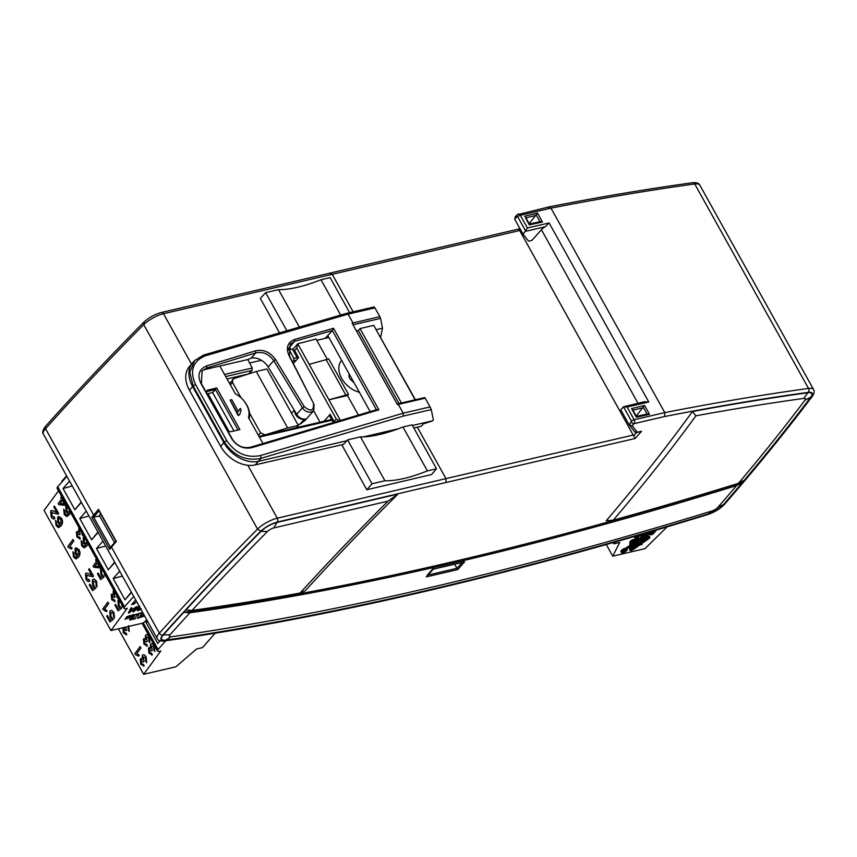 <?xml version="1.0" encoding="UTF-8"?>
<svg xmlns="http://www.w3.org/2000/svg" width="857" height="857" viewBox="0 0 857 857"><rect width="100%" height="100%" fill="white"/><g stroke="black" fill="none" stroke-linecap="round" stroke-linejoin="round"><path stroke-width="1.29" d="M641.293 537.007L640.468 537.95L633.409 539.589A2.539 0.814 150.9 0 0 630.302 541.388A2.539 0.814 150.9 0 0 629.97 542.01L629.67 545.705L626.992 547.302M627.431 548.084L630.216 546.68L630.506 542.984A2.539 0.814 -29.1 0 1 630.848 542.363A2.539 0.814 -29.1 0 1 633.955 540.574L641.004 538.924L643.093 537.157L641.764 538.753L648.813 537.114A2.539 0.814 -29.1 0 1 649.842 537.232A2.539 0.814 -29.1 0 1 648.685 538.753L640.929 544.195L642.097 544.527L640.147 544.741L633.687 549.273A2.871 0.911 -29.1 0 1 629.981 550.333A2.871 0.911 -29.1 0 1 629.938 550.14L630.184 547.055L627.431 548.084M627.281 549.326L626.735 548.351A3.342 1.071 150.9 0 0 624.378 548.523A3.342 1.071 150.9 0 0 621.293 550.558A3.342 1.071 150.9 0 0 620.897 551.597L621.432 552.572A3.342 1.071 -29.1 0 1 621.839 551.533A3.342 1.071 -29.1 0 1 624.924 549.498A3.342 1.071 -29.1 0 1 627.281 549.326A3.342 1.071 -29.1 0 1 626.885 550.365A3.342 1.071 -29.1 0 1 623.8 552.401A3.342 1.071 -29.1 0 1 621.432 552.572M129.246 616.226L127.232 616.783L128.861 617.211L126.74 618.84L124.833 619.118L127.65 617.929L126.215 617.554L126.665 616.836L130.339 615.455M126.204 617.522L127.693 617.672M129.921 619.236A1.982 0.632 -29.1 0 1 131.753 618.036A1.982 0.632 -29.1 0 1 133.146 617.929A1.982 0.632 -29.1 0 1 132.91 618.55A1.982 0.632 -29.1 0 1 131.089 619.75A1.982 0.632 -29.1 0 1 129.686 619.857A1.982 0.632 -29.1 0 1 129.921 619.236M129.675 619.825A1.982 0.632 150.9 0 0 131.1 619.675A1.982 0.632 150.9 0 0 132.878 618.486A1.982 0.632 150.9 0 0 133.124 617.908M132.942 619.29L135.149 618.84L132.91 619.365L134.892 614.715L141.619 612.691L140.794 614.694L142.99 613.055M631.395 542.567L633.484 541.099L640.543 539.46L636.987 543.488L631.106 546.263L631.395 542.567M626.692 550.408A3.096 0.986 150.9 0 0 627.067 549.444A3.096 0.986 150.9 0 0 624.882 549.605A3.096 0.986 150.9 0 0 622.021 551.49A3.096 0.986 150.9 0 0 621.657 552.454A3.096 0.986 150.9 0 0 623.842 552.294A3.096 0.986 150.9 0 0 626.692 550.408M625.664 549.905A3.096 0.986 150.9 0 0 626.146 549.433A3.096 0.986 150.9 0 0 626.317 549.219M132.899 618.036A1.714 0.546 150.9 0 0 132.889 618.004A1.714 0.546 150.9 0 0 131.667 618.09A1.714 0.546 150.9 0 0 130.093 619.14A1.714 0.546 150.9 0 0 129.889 619.665A1.714 0.546 150.9 0 0 129.9 619.697M132.706 618.593A1.714 0.546 -29.1 0 1 131.132 619.643A1.714 0.546 -29.1 0 1 129.921 619.729A1.714 0.546 -29.1 0 1 130.125 619.193A1.714 0.546 -29.1 0 1 131.71 618.154A1.714 0.546 -29.1 0 1 132.921 618.058A1.714 0.546 -29.1 0 1 132.706 618.593M165.712 640.115L171.004 636.826A2485.718 792.5 150.9 0 0 429.207 587.795A2485.718 792.5 150.9 0 0 711.846 511.018L708.311 513.889A2493.806 795.082 150.9 0 1 424.751 590.923A2493.806 795.082 150.9 0 1 165.712 640.115A13.562 4.328 -29.1 0 1 163.344 634.93A2137.047 681.336 150.9 0 1 183.784 612.327A2440.297 778.027 150.9 0 0 449.85 562.428A2440.297 778.027 150.9 0 0 742.516 482.352L736.527 485.598A2440.297 778.027 -29.1 0 1 450.514 563.617A2440.297 778.027 -29.1 0 1 189.943 612.755L183.784 612.327M633.784 542.717L634.33 543.692L634.169 542.342L632.273 542.92L633.141 543.959L632.595 542.984M634.459 541.967L633.912 541.003L634.169 542.342L636.687 541.453L634.63 541.945L634.534 543.659L632.809 543.895M130.521 619.515L131.699 618.893M130.735 619.354L132.514 618.176L131.4 619.44M359.362 392.26A21.693 15.287 -138.6 0 1 341.643 378.355A21.693 15.287 -138.6 0 1 341.6 360.347M296.726 414.306A7.135 5.024 41.4 0 0 305.381 418.966L304.31 419.212A7.135 5.024 -138.6 0 1 297.797 417.166A7.135 5.024 -138.6 0 1 294.722 411.006L296.726 414.306L302.446 407.803C304.824 411.285 307.845 412.678 311.52 412.003L313.748 410.621L314.016 404.375L288.938 355.494C285.756 347.642 287.663 342.286 294.647 339.447L294.754 341.268L288.113 348.799M297.979 425.233L305.103 420.433L313.748 410.621M241.021 410.632L239.553 414.895L238.471 415.142L230.083 400.08L231.754 399.683L238.289 411.424L240.41 408.425L241.181 410.439M239.564 409.282L240.41 408.425M227.105 378.923L248.434 373.963L252.087 370.395L252.215 367.996L247.78 359.554L205.541 369.378A14.269 10.059 41.4 0 0 201.759 371.392M247.78 359.554L251.133 358.162L255.772 352.902C262.949 351.391 268.948 353.962 273.747 360.615L268.155 366.957A14.269 10.059 41.4 0 0 251.133 358.162M325.146 338.354L332.334 330.545L333.512 328.274L378.912 409.828L252.087 447.622L250.876 447.118C243.313 448.789 237.143 446.143 232.343 439.18L201.406 383.647L202.123 370.952L206.783 367.964L255.772 352.902L255.622 350.802C263.538 349.206 270.169 352.098 275.493 359.469L304.256 406.668L302.446 407.803L273.747 360.615L275.493 359.469M237.957 411.81L240.067 408.81M238.471 415.142L239.553 414.895M238.128 415.527L230.083 400.08M224.523 374.434L235.386 393.792L219.831 366.057L224.523 374.434L252.215 367.996M398.334 404.429L425.211 398.173L430.075 406.925L403.208 413.181L398.334 404.429L397.423 404.59L352.109 323.196L379.822 316.629L380.594 318.386L353.438 324.707M397.423 404.59L352.109 323.196M398.634 428.704L363.357 436.909C372.956 436.524 384.707 433.781 398.634 428.704L402.961 427L427.386 470.889C410.149 477.756 395.988 481.045 384.911 480.766L360.486 436.877L347.588 439.877L346.849 440.744L258.514 461.291L261.01 458.334L260.753 455.463C246.891 458.399 235.568 453.449 226.762 440.616L195.514 384.482C189.515 370.738 192.771 361.193 205.284 355.816L203.548 355.077L194.646 360.551L192.932 362.393A28.538 20.107 -138.6 0 0 192.471 362.918A28.538 20.107 -138.6 0 0 192.611 386.518L223.859 442.662L220.678 446.358L189.429 390.214A28.42 20.022 -138.6 0 1 189.29 366.71L192.471 362.918M195.514 384.482L193.157 385.918L189.783 372.184L194.646 360.551M189.429 390.214L193.157 385.918L224.405 442.062L223.859 442.662A28.538 20.107 -138.6 0 0 258.514 461.291L255.182 464.912A28.42 20.022 -138.6 0 1 220.678 446.358M260.753 455.463L403.208 413.181L403.272 416.106L261.01 458.334C246.055 461.42 233.854 455.988 224.405 442.062L226.762 440.616M288.938 355.494L289.473 355.998L290.266 344.064L294.754 341.268L332.334 330.545L376.416 409.732L250.876 447.118M378.912 409.828L376.416 409.732M252.087 447.622C243.774 449.357 236.982 446.379 231.722 438.688L200.774 383.154C197.164 374.895 199.103 369.153 206.601 365.907L206.783 367.964L205.541 369.378M206.601 365.907L255.622 350.802M304.256 406.668C310.695 411.896 313.791 410.985 313.523 403.936M289.473 355.998L314.016 404.375M397.509 403.893L424.665 397.573L425.211 398.173M206.666 393.084A3.707 2.614 -138.6 0 1 206.891 390.749A3.707 2.614 -138.6 0 1 208.047 390.021L216.746 387.996L239.906 429.593L231.197 431.617A3.707 2.614 -138.6 0 1 227.18 429.903M248.476 417.52L262.863 443.38L248.476 417.52A19.979 14.076 -138.6 0 0 242.392 399.148L242.51 399.276A21.404 15.083 -138.6 0 1 249.151 418.516M235.257 393.77A19.979 14.076 -138.6 0 1 237.035 394.798A19.979 14.076 -138.6 0 1 238.857 396.041A19.979 14.076 -138.6 0 1 242.392 399.148M294.647 339.447L333.512 328.274M327.77 335.505L370.085 411.521M376.384 329.634L382.49 328.21L380.647 337.283M398.998 403.54L358.344 330.491L360.015 328.595L401.419 402.983M294.722 411.006L268.155 366.957M252.087 370.395L225.777 376.523M235.386 393.792A21.404 15.083 -138.6 0 1 236.778 394.606A21.404 15.083 -138.6 0 1 238.728 395.934L238.857 396.041M216.746 387.996L215.461 389.549L238 430.032M206.505 391.66A3.567 2.517 -138.6 0 1 206.869 391.553L215.461 389.549L212.622 392.56L207.094 393.845M352.945 322.875L348.071 314.133L374.948 307.877L379.822 316.629M205.284 355.816L348.071 314.133L346.132 313.448L203.548 355.077M403.272 416.106L431.253 409.592L433.363 419.887L432.496 420.905L423.412 423.883L421.205 426.293L413.835 428.007M348.488 394.37L347.481 395.516L328.938 399.823L348.488 394.37L328.756 358.912L309.206 364.364L297.743 343.786L316.04 339.018L327.299 359.254M345.8 395.002L326.067 359.544M358.258 414.884L347.481 395.516M430.075 406.925L431.253 409.592M259.403 437.102L332.034 420.209M338.847 420.487L336.276 419.019L296.801 348.113L297.808 343.711L292.708 349.538L297.743 358.59M288.038 349.581L293.094 349.013M289.334 349.881L293.78 358.333L293.747 360.711L292.516 362.008M297.154 357.54L293.78 358.333M380.594 318.386L382.49 328.21M293.308 363.572L298.579 357.658L294.626 350.556C292.687 349.752 292.269 349.345 293.351 349.335M316.779 340.347L328.874 337.476M356.855 330.845L358.344 330.491M360.015 328.595L373.695 325.349L415.131 399.791M346.849 440.744L343.475 444.376L255.182 464.912M288.016 350.288L288.852 349.388M331.638 419.48L259.082 436.363M233.993 430.964L212.622 392.56M374.948 307.877L374.113 306.945L346.132 313.448M529.155 223.656L537.51 213.104L542.46 221.995L529.315 224.909L525.566 217.946M632.627 410.289L631.566 408.618L644.571 405.447L636.215 415.999M340.218 420.091L309.206 364.364M360.486 436.877L363.357 436.909M427.386 470.889L436.524 468.758L412.088 424.868L402.961 427M412.431 425.49L432.592 420.798M336.276 419.019L334.091 421.462L330.138 414.36L329.666 415.945L333.127 422.158M293.747 360.711L296.415 360.09M373.695 325.349L415.399 399.726M261.385 360.272L249.591 363.014M515.775 216.617L514.725 219.242L523.113 234.304L528.415 240.967A2.143 0.686 -29.1 0 0 529.262 241.031L531.876 240.421L541.41 229.719L637.972 403.208M384.911 480.766L372.024 483.766L347.588 439.877M349.624 312.634L330.127 277.614L321 279.746L340.604 314.969M299.104 326.603L278.525 289.623C289.548 289.816 303.71 286.517 321 279.746M286.549 330.213L265.627 292.623L278.525 289.623M296.415 427.675L298.343 425.468L266.902 368.971L256.232 371.499L233.832 378.623L229.676 383.54M298.343 425.468L287.631 427.911L256.232 371.499M241.106 397.894L232.536 382.501L232.686 379.351M287.631 427.911L265.134 434.874L260.549 432.839L249.505 412.988M514.725 219.242L517.071 216.575L517.735 216.789A2.143 0.686 -29.1 0 1 520.349 215.278L527.43 227.983L523.113 234.304M527.43 227.983L549.112 222.938L545.256 226.741A7.135 2.271 150.9 0 0 541.41 229.719M520.188 229.055L519.374 229.976L635.112 438.495L445.94 482.502L445.961 478.613L277.282 518.185L247.834 465.287M549.112 222.938L648.77 401.987L644.239 401.74M648.77 401.987L627.088 407.032L623.478 406.775L620.8 409.817L629.188 424.879L631.534 421.248A2.143 0.686 -29.1 0 1 634.159 419.737A2.85 1.81 76.9 0 1 634.137 423.615A2.143 1.51 -138.6 0 1 631.534 422.222M644.239 401.751L623.478 406.775L631.534 421.248M542.46 221.995L540.488 221.577L529.369 224.052M644.571 405.447L649.52 414.338L647.121 414.156M649.52 414.338L636.376 417.263L631.566 408.618M623.864 551.169L624.71 550.965L623.864 551.169M643.543 539.599L644.668 539.332L642.675 541.592L641.272 541.828L643.543 539.599M642.172 540.681L642.675 541.592M313.662 410.728L320.036 422.18M330.138 414.36L323.989 421.269M341.772 444.772L366.807 489.743L431.585 474.542L436.524 468.758M372.024 483.766L366.807 489.743M265.627 292.623L260.335 298.44L279.2 332.345M517.703 214.432A2.85 1.81 76.9 0 1 518.367 214.014A2.85 1.81 76.9 0 1 520.349 215.278L550.987 208.144L664.796 412.613L634.159 419.737L627.088 407.032M811.365 396.952A2.85 2.196 -143 0 0 812.329 396.309C785.74 431.521 756.56 467.429 724.797 504.012A2.85 2.035 41 0 1 723.961 504.505C755.692 467.965 784.819 432.11 811.365 396.952C813.689 393.492 812.629 391.97 808.183 392.367C762.023 398.751 714.192 406.796 664.7 416.513L634.137 423.615L632.209 425.811L637.319 432.239L641.561 431.253L636.826 432.549L634.662 431.799A2.143 2.025 -38.5 0 0 637.319 432.239A2.143 1.36 76.9 0 1 636.826 432.549A2.143 1.36 76.9 0 1 636.355 432.539M300.1 593.033A2436.012 776.656 -29.1 0 1 192.064 610.43A2128.949 678.755 -29.1 0 1 267.438 531.501A5.463 1.746 -29.1 0 1 273.822 527.933L388.05 501.131L398.034 494.039A1965.594 626.681 150.9 0 0 305.21 590.794L300.1 593.033A1973.682 629.252 -29.1 0 1 388.05 501.131M692.424 411.531L695.938 415.806A1973.682 629.252 -29.1 0 1 613.269 520.178L606.21 520.777A1965.594 626.681 150.9 0 0 692.413 411.531A2315.432 738.209 -29.1 0 1 807.776 392.763A13.562 4.328 -29.1 0 1 810.797 397.112A2137.047 681.336 -29.1 0 1 744.433 480.081L738.445 483.327A2436.012 776.656 -29.1 0 1 613.269 520.178M695.938 415.806A2307.333 735.627 -29.1 0 1 803.77 398.419A5.463 1.746 -29.1 0 1 804.98 400.165A2128.949 678.755 -29.1 0 1 738.445 483.327M131.367 619.386L132.406 618.208M623.275 551.833L624.046 550.387L624.078 551.019L625.717 550.001L623.275 551.833M641.443 541.988L642.664 539.964L644.967 539.16L642.75 541.688L641.443 541.988M634.33 543.692L633.43 542.856M632.798 543.006L633.976 543.831M632.434 547.987L634.619 547.377L635.583 546.273L633.634 546.627L635.701 546.145L636.612 545.106L634.651 545.459L636.912 544.934L634.683 547.462L632.434 547.987L631.888 547.012L633.398 546.552M445.94 482.502L277.261 522.074C271.123 523.777 265.638 526.798 260.828 531.136L257.539 529.09L143.73 324.632L144.394 321.943M45.56 426.315A2.85 1.993 41.8 0 0 45.55 428.704A17.129 5.463 150.9 0 0 43.396 434.135C42.014 432.635 42.732 430.032 45.56 426.315C76.187 392.056 108.903 357.38 143.697 322.296L143.708 322.286C148.882 317.561 154.817 314.283 161.491 312.462L518.592 229.065L519.578 227.951M517.071 216.575A2.143 1.51 -138.6 0 1 517.082 214.786L549.005 206.891C598.55 197.164 646.446 189.108 692.681 182.712A2.85 2.089 82.1 0 1 694.716 183.966A2318.988 739.345 150.9 0 0 550.987 208.144L548.266 207.319M519.374 229.976L518.678 229.301M664.7 416.513L664.796 412.613A2318.988 739.345 150.9 0 1 808.515 388.425A17.129 5.463 -29.1 0 1 813.604 389.56C814.653 391.413 814.225 393.663 812.329 396.309M632.209 425.811L629.188 424.879L634.662 431.799M742.516 482.352A2137.047 681.336 150.9 0 1 723.415 504.634A13.562 4.328 -29.1 0 1 708.311 513.889M723.415 504.634L717.93 507.28A5.463 1.746 -29.1 0 1 711.846 511.018M171.004 636.826A5.463 1.746 -29.1 0 1 170.05 634.737L163.344 634.93M398.034 494.039L276.94 522.449A13.562 4.328 -29.1 0 0 261.096 531.297A2137.047 681.336 -29.1 0 0 185.915 610.013L192.064 610.43M454.649 564.195L456.963 568.298L428.125 575.015M62.411 500.402L60.14 503.488L64.35 503.895M69.621 510.793L69.149 512.058L66.75 511.286L66.664 507.473L67.457 506.894L66.782 507.44L66.867 511.254L69.267 512.015M76.68 549.305L76.027 549.851L76.112 553.665L78.512 554.436M59.251 517.992L58.597 518.539L58.683 522.352L61.083 523.124M97.269 563.028L94.998 566.102L99.208 566.52M84.864 538.207L84.211 538.753L84.297 542.567L86.696 543.327M623.457 550.333L623.864 551.062M625.717 550.001L625.396 549.412M625.535 550.044L625.214 549.476M624.828 550.837L624.292 549.873M644.967 539.16L644.614 538.517M642.664 539.964L642.172 539.085M642 539.117L640.822 541.024M633.034 543.777L632.487 542.802M633.623 541.367L634.169 542.342M634.191 546.595L634.619 547.377M632.541 547.848L632.005 546.873M636.912 544.934L636.451 544.099M635.701 546.145L635.294 545.416M634.405 545.341L633.259 545.609M633.634 546.627L633.109 545.684M633.023 545.716L633.516 546.755M99.766 516.096L91.806 517.253L98.491 509.358L116.348 541.442L109.653 549.316L110.349 547.602M260.828 531.136C226.066 566.188 193.393 600.832 162.809 635.048A2.85 1.993 41.8 0 1 159.359 633.162A2140.604 682.472 -29.1 0 1 257.539 529.09A17.129 5.463 -29.1 0 1 277.282 518.185A2.85 1.8 -103.2 0 1 277.261 522.074M717.93 507.28A2128.949 678.755 150.9 0 0 736.527 485.598M189.943 612.755A2128.949 678.755 150.9 0 0 170.05 634.737M462.159 562.449L456.974 568.33L457.756 569.573L426.325 576.879L433.267 569.177L464.033 562.021L462.834 561.689M433.01 568.62L427.15 575.272M62.368 500.338L64.382 503.948L60.022 503.52L62.368 500.338M69.149 512.058L68.549 512.518M78.394 554.468L75.994 553.697L75.909 549.883L78.341 550.43L78.394 554.468L77.794 554.94M76.027 549.851L76.616 549.326M60.965 523.156L58.565 522.395L58.48 518.571L60.911 519.117L60.965 523.156L60.365 523.627M58.597 518.539L59.187 518.014M97.227 562.953L99.241 566.563L94.881 566.134L97.227 562.953M87.05 542.095L85.979 543.831M86.578 543.359L84.179 542.599L84.093 538.785L84.886 538.196M139.905 616.826L140.344 615.765L143.258 615.09L142.808 616.151L139.905 616.826L140.344 615.765M134.345 611.234C133.456 611.566 133.735 610.891 135.192 609.188L138.448 606.574C139.337 606.242 139.059 606.917 137.602 608.62L133.906 611.159M134.313 611.17C133.424 611.512 133.703 610.827 135.16 609.123L138.866 606.617M132.717 609.381L129.289 612.38L130.66 609.863L132.717 609.381L130.66 609.863M621.85 551.704A3.096 0.986 150.9 0 0 622.803 551.501M638.326 542.652L639.965 543.102L641.614 541.945M643.961 540.306L647.463 537.853M631.202 544.988L633.002 544.141M634.941 543.209L634.394 542.235L634.941 543.209L636.44 542.513L638.776 539.867M630.881 548.994A1.875 0.6 150.9 0 0 632.723 548.18L633.28 547.784M636.205 545.748L638.336 544.249M63.193 499.224L65.743 504.537L65.153 505.33L58.865 504.655L58.212 503.488L61.586 498.924L60.718 497.36L61.308 496.567L62.4 497.81M70.467 512.304L69.31 514.693L66.428 516.428L64.221 514.339L63.686 509.304L65.625 514.671L66.846 514.853L68.281 513.622L66.021 511.758L65.818 506.069L66.632 505.405M67.349 516.375L66.428 516.428M102.326 569.53L101.437 570.13L101.619 574.19L103.954 577.04L100.665 579.546L97.484 573.815L98.084 572.99L100.644 577.586L102.39 576.322L100.847 574.576L100.537 568.705L102.272 567.966M105.465 575.186L105.197 575.808L104.318 574.394L104.586 573.601M119.744 600.843L118.866 601.443L119.048 605.503L121.383 608.352L118.095 610.859L114.902 605.128L115.513 604.303L118.073 608.899L119.819 607.624L118.277 605.888L117.966 600.018L119.701 599.279M122.894 606.499L122.626 607.11L121.748 605.706L122.015 604.903M73.006 539.471L67.789 546.552L68.292 547.473L71.452 549.026L72.074 548.191L69.728 546.402L73.788 540.885L73.006 539.471L73.788 540.885M73.509 554.34L74.859 557.082L76.091 557.264L77.526 556.032L75.266 554.179L75.052 548.48L76.005 547.773L78.844 549.68C80.301 552.122 80.204 554.597 78.555 557.104L75.673 558.839L73.456 556.75L72.931 551.715L73.509 554.34L73.766 553.054M76.594 558.785L75.673 558.839M95.888 581.946L93.252 581.239L93.434 585.299L95.77 588.138L92.481 590.644L89.289 584.924L89.899 584.099L92.46 588.684L94.206 587.42L92.663 585.685L92.352 579.814L94.088 579.064L96.402 581.228L97.012 586.906L96.134 585.492L95.888 581.946M113.306 613.258L110.682 612.541L110.864 616.612L113.199 619.45L109.91 621.957L106.718 616.237L107.329 615.401L109.889 619.997L111.635 618.733L110.092 616.997L109.782 611.127L111.517 610.377L113.831 612.541L114.442 618.218L113.563 616.804L113.306 613.258M107.864 602.096L102.636 609.177L106.3 611.652L106.921 610.816L104.575 609.027L108.646 603.51L107.864 602.096L108.646 603.51M89.749 581.035L89.631 581.067C88.507 582.16 87.307 581.592 86.043 579.364L85.496 573.815C85.829 572.851 87.178 573.012 89.546 574.276L91.785 575.154L88.646 569.509L89.257 568.673L93.499 576.29L92.877 576.75L86.289 575.293L86.6 578.689L88.892 579.525L89.631 581.067L88.871 581.571L89.749 581.035L88.999 579.493L86.707 578.657L86.846 574.929M85.496 573.815L86.3 573.258M88.314 579.975L88.999 579.493M56.091 523.027L57.44 525.769L58.662 525.952L60.097 524.73L57.837 522.866L57.633 517.167L58.576 516.46L61.415 518.367C62.872 520.81 62.775 523.284 61.126 525.802L58.244 527.537L56.037 525.437L55.501 520.403L56.091 523.027L56.337 521.742M59.165 527.484L58.244 527.537M54.891 518.41L54.773 518.453C53.648 519.535 52.448 518.967 51.195 516.75L50.638 511.2C50.97 510.236 52.32 510.386 54.698 511.661L56.937 512.54L53.787 506.883L54.409 506.058L58.64 513.664L58.019 514.136L51.431 512.679L51.741 516.064L54.034 516.9L54.773 518.453L54.012 518.946L54.891 518.41L54.152 516.867L51.859 516.032L51.998 512.304M50.638 511.2L51.441 510.633M53.455 517.349L54.152 516.867M114.774 591.898L114.11 592.337L114.988 596.858L114.345 597.468L112.042 596.054L112.278 599.043L114.377 599.846L115.052 601.421L114.495 601.721L115.17 601.389L114.495 599.814L112.396 599.011L112.513 595.711M117.902 597.522L117.623 598.175L116.756 596.879L117.034 595.958M115.17 601.389L111.774 599.782L111.239 594.576L113.188 594.737L113.263 590.848L113.895 590.323M111.239 594.576L111.828 594.169M113.885 600.136L114.495 599.814M98.041 561.849L100.59 567.163L100.012 567.955L93.713 567.27L93.07 566.113L96.445 561.539L95.577 559.985L96.166 559.192L97.259 560.435M87.896 543.617L86.739 546.005L83.857 547.741L81.651 545.652L81.115 540.617L83.043 545.984L84.275 546.166L85.711 544.934L83.45 543.07L83.247 537.382L84.05 536.718M84.779 547.687L83.857 547.741M79.915 529.283L79.262 529.712L80.129 534.232L79.487 534.843L77.184 533.429L77.43 536.418L79.53 537.232L80.194 538.796L79.637 539.096L80.312 538.764L79.637 537.189L77.537 536.386L77.655 533.097M83.043 534.897L82.765 535.55L81.897 534.254L82.176 533.333M80.312 538.764L76.916 537.157L76.391 531.951L78.33 532.111L79.037 527.698M76.391 531.951L76.98 531.544M79.026 537.51L79.637 537.189M143.258 615.09L140.312 615.701M129.289 612.38L130.628 609.798M152.353 654.823L148.968 653.216L148.432 648.01L150.371 648.171L150.457 644.282C151.55 643.114 152.814 643.671 154.239 645.964L154.817 651.609L153.949 650.313L153.714 646.671L151.303 645.771L152.171 650.292L151.528 650.902L149.236 649.488L149.472 652.477L151.571 653.291L152.246 654.855L151.678 655.155L152.353 654.823L151.689 653.248L149.589 652.445L149.707 649.156M150.457 644.282L151.26 643.703M148.432 648.01L149.022 647.603M151.078 653.57L151.689 653.248M128.625 625.749L129.203 631.405L128.336 630.109L128.1 626.456M124.051 627.463L124.758 627.967L124.544 627.345M125.315 627.174L126.557 630.088L125.915 630.698L123.622 629.284L123.858 632.273L125.958 633.077L126.632 634.651L123.354 633.002L122.872 627.742M126.75 634.609L126.065 634.941L126.75 634.609L126.075 633.044L123.976 632.241L124.094 628.942M125.465 633.366L126.075 633.044M144.169 665.921L140.784 664.314L140.248 659.119L142.187 659.279L142.273 655.391C143.365 654.212 144.629 654.769 146.054 657.062L146.633 662.718L145.754 661.411L145.529 657.769L143.119 656.869L143.987 661.4L143.344 662.011L141.051 660.586L141.287 663.586L143.387 664.389L144.062 665.964L143.494 666.253L144.169 665.921L143.505 664.357L141.405 663.543L141.523 660.254M142.273 655.391L143.076 654.812M140.248 659.119L140.837 658.701M142.894 664.678L143.505 664.357M140.066 646.585L134.849 653.666L135.352 654.577L138.513 656.141L139.134 655.294L136.788 653.516L140.859 647.999L140.066 646.585L140.859 647.999M147.372 645.867L143.987 644.26L143.451 639.065L145.39 639.226L145.476 635.337C146.568 634.159 147.833 634.726 149.257 637.008L149.836 642.664L148.968 641.368L148.732 637.715L146.322 636.826L147.19 641.347L146.547 641.957L144.255 640.543L144.49 643.532L146.59 644.335L147.265 645.91L146.697 646.199L147.372 645.867L146.708 644.303L144.608 643.5L144.726 640.2M145.476 635.337L146.279 634.758M143.451 639.065L144.04 638.647M146.097 644.625L146.708 644.303M637.737 543.317L641.293 539.289L648.974 537.714L640.511 544.077L637.737 543.317M639.965 543.102L640.511 544.077M636.44 542.513L636.987 543.488M630.827 549.723L631.073 546.637L636.955 543.863L639.729 544.624L633.269 549.155A1.875 0.6 -29.1 0 1 630.848 549.851A1.875 0.6 -29.1 0 1 630.827 549.723M638.369 535.336L639.215 535.143L637.372 537.243L636.065 537.51L637.854 535.486M637.372 537.243L636.944 536.471M648.803 533.172L645.857 535.218L648.685 532.968M651.866 532.99L652.295 533.772L650.988 534.029L652.616 532.133L654.148 531.672L652.295 533.772M93.477 517.307L99.016 510.89M66.6 475.806L61.886 481.163L62.25 481.58M66.878 476.321L57.708 486.733A4.992 1.596 150.9 0 0 57.108 488.297L123.933 608.374A4.992 1.596 -29.1 0 0 125.958 608.599L127.307 608.288L110.907 630.527L44.071 510.44L58.522 490.847M65.153 505.33L65.85 504.505L62.957 499.535M62.25 498.024L61.308 496.567M66.9 514.832L64.907 513.686L64.521 510.643M64.639 510.601L63.686 509.304M66.535 516.396L69.417 514.661L70.542 512.432M100.74 577.522L98.084 572.99M100.665 579.546L104.072 577.007L101.737 574.158L101.555 570.098L102.208 569.551M118.17 608.824L115.513 604.303M118.095 610.859L121.501 608.32L119.166 605.471L118.984 601.41L119.637 600.864M71.452 549.026L72.181 548.159L69.835 546.37L73.906 540.853M73.884 553.022L72.931 551.715M75.78 558.807L78.662 557.071C80.322 554.565 80.419 552.09 78.962 549.648L76.059 547.752M76.144 557.254L74.152 556.097L73.627 554.297M97.012 586.906L96.52 581.196L94.206 579.032M92.556 588.62L89.899 584.099M92.481 590.644L95.888 588.106L93.552 585.267L93.37 581.196M114.442 618.218L113.949 612.509L111.635 610.345M109.985 619.932L107.329 615.401M109.91 621.957L113.317 619.418L110.981 616.569L110.789 612.509M106.3 611.652L107.039 610.773L104.693 608.995L108.764 603.478M92.931 576.74L93.617 576.258L89.257 568.673M91.903 575.122L89.664 574.244C87.296 572.979 85.936 572.819 85.604 573.783M56.455 521.709L55.501 520.403M58.351 527.494L61.233 525.759C62.893 523.252 62.989 520.777 61.533 518.335L58.64 516.439M58.715 525.941L56.723 524.784L56.198 522.995M58.072 514.114L58.758 513.632L54.409 506.058M57.044 512.497L54.805 511.629C52.438 510.354 51.088 510.204 50.756 511.158M117.623 598.175L117.966 597.64M113.295 594.704L111.356 594.544M114.345 597.468L115.095 596.826L114.474 595.926L114.699 591.908M100.012 567.955L100.708 567.12L97.816 562.16M97.098 560.639L96.166 559.192M84.329 546.145L82.336 544.988L81.951 541.945M82.068 541.913L81.115 540.617M83.965 547.709L86.846 545.973L87.971 543.745M82.765 535.55L83.108 535.014M78.448 532.079L76.509 531.918M79.487 534.843L80.247 534.2L79.615 533.3L79.851 529.294M135.106 618.786L136.627 615.133L138.834 614.619L136.659 615.187L135.149 618.84M137.377 618.261L144.608 615.979M140.794 614.694L141.555 612.701M128.829 618.283L130.767 616.087A2.025 0.643 -29.1 0 1 132.631 614.855A2.025 0.643 -29.1 0 1 134.056 614.748A2.025 0.643 -29.1 0 1 133.81 615.38L131.014 617.843L133.146 615.251L131.549 615.904M133.146 615.251L131.517 615.84M131.089 617.758L133.778 615.315A2.025 0.643 150.9 0 0 134.035 614.715M124.811 619.086L128.839 617.19M128.314 616.237L127.404 616.644M128.282 616.183L129.107 616.054M137.506 610.613L140.955 609.402M140.28 608.191L138.705 609.37L138.973 610.088L138.705 609.37L140.248 608.138M133.006 611.684L138.331 608.384L139.777 606.21M128.346 613.001L136.37 606.67M129.139 612.819L128.314 613.076L130.864 607.956L131.774 607.742L130.95 609.306L131.699 607.763M118.33 628.792L143.655 674.288L160.848 650.956L159.509 651.266A4.992 1.596 -29.1 0 1 157.484 651.041A4.992 1.596 -29.1 0 1 158.084 649.488L165.765 640.779M160.055 640.8L157.731 643.436L159.916 640.757M157.731 643.436L145.883 622.161L147.768 621.657M145.883 622.161L147.211 620.65M154.817 651.609L154.356 645.932C152.921 643.639 151.668 643.082 150.575 644.25M150.489 648.138L148.55 647.978M151.528 650.902L152.289 650.259L151.421 645.739M129.203 631.405L128.743 625.717M125.915 630.698L126.675 630.056L125.433 627.142M146.633 662.718L146.172 657.03C144.737 654.737 143.483 654.18 142.391 655.359M142.305 659.247L140.366 659.087M143.344 662.011L144.105 661.368L143.237 656.837M138.513 656.141L139.252 655.262L136.906 653.484L140.976 647.967M149.836 642.664L149.375 636.976C147.94 634.683 146.686 634.126 145.594 635.305M145.508 639.193L143.569 639.033M146.547 641.957L147.308 641.315L146.44 636.783M640.608 534.682L637.854 537.81L636.087 538.228A2.817 0.9 -29.1 0 1 634.951 538.089A2.817 0.9 -29.1 0 1 635.283 537.221L635.948 536.471A2.817 0.9 -29.1 0 1 636.633 535.839M645.6 533.225L642.514 536.728L641.047 537.071L643.553 534.222L641.861 534.318M649.863 531.983A2.678 0.857 -29.1 0 1 650.259 532.176A2.678 0.857 -29.1 0 1 649.938 533.011L648.824 534.265A2.678 0.857 -29.1 0 1 646.349 535.904A2.678 0.857 -29.1 0 1 644.464 536.043A2.678 0.857 -29.1 0 1 644.785 535.207L645.899 533.943A2.678 0.857 -29.1 0 1 647.742 532.604M651.009 534.747A2.817 0.9 -29.1 0 1 649.874 534.618A2.817 0.9 -29.1 0 1 650.217 533.75L650.934 532.925A2.678 0.857 -29.1 0 1 654.212 531.029L656.076 530.59L652.777 534.34L651.009 534.747M99.519 515.635L98.973 516.246M100.676 513.879L99.358 515.368L114.517 542.588M123.933 608.374A4.992 1.596 -29.1 0 1 124.544 606.82L133.713 596.397M81.383 502.384L74.891 509.754L81.201 502.052M74.891 509.754L63.043 488.49L72.267 485.994M63.043 488.49L69.546 481.109M98.094 532.401L91.592 539.781L97.912 532.068M91.592 539.781L79.755 518.506L88.967 516.01M79.755 518.506L86.257 511.126M114.806 562.428L108.303 569.798L114.613 562.085M108.303 569.798L96.466 548.523L105.679 546.027M96.466 548.523L102.958 541.153M131.517 592.444L125.015 599.814L131.325 592.101M125.015 599.814L113.178 578.539L122.39 576.054M113.178 578.539L119.669 571.169M136.499 601.389L134.238 603.96L131.56 604.581L135.674 599.911M133.703 602.15L134.238 603.96M110.907 630.527L143.162 623.018L146.815 619.943M144.651 616.044L137.345 618.336L138.866 614.673M139.005 610.152L138.738 609.434L139.005 610.152L141.191 608.738M140.987 609.456L137.516 610.645M138.448 610.677L137.988 609.584L140.109 607.892M133.799 611.759L133.831 611.812C132.503 612.155 132.706 611.341 134.431 609.359L138.952 605.995L139.809 606.263L138.363 608.449L133.017 611.716M130.95 609.306L133.488 608.716L136.52 606.638L129.182 612.884M143.655 674.288L175.899 666.789L196.553 648.995L202.466 647.613L215.15 633.227M667.089 526.884L645.01 548.651L612.766 556.161L606.295 544.538M612.766 556.161L619.697 542.47L613.783 543.841L615.455 541.935M613.098 542.61L613.783 543.841M649.842 537.232L649.306 536.257A2.539 0.814 150.9 0 0 648.267 536.139L642.986 537.371M641.004 538.924L640.468 537.95M630.216 546.68L629.67 545.705M629.541 547.355L629.402 549.166A2.871 0.911 150.9 0 0 629.434 549.358A2.871 0.911 150.9 0 0 629.584 549.498M634.587 536.439A2.817 0.9 150.9 0 0 634.405 537.114L634.951 538.089M641.786 534.629L640.5 536.096L641.047 537.071M723.961 504.505L723.886 504.591C719.805 508.79 714.534 512.015 708.064 514.243A2.85 1.5 72.9 0 1 707.582 514.607C510.194 575.293 329.131 617.415 164.394 640.972C160.345 641.315 157.945 640.522 157.206 638.594A17.129 5.463 -29.1 0 1 159.359 633.162L111.389 546.98L111.667 545.92M627.817 547.816L627.281 546.841M633.955 540.574L633.409 539.589M634.384 543.659L633.837 542.685M354.091 382.8L349.924 378.848A7.135 5.024 -138.6 0 1 349.249 374.08M305.381 418.966L301.535 423.337M299.789 424.344L304.31 419.212M231.722 438.688L232.343 439.18M200.774 383.154L201.406 383.647M208.047 390.021L206.483 391.928M294.626 350.556L296.801 348.113M539.996 221.695L536.439 215.3L525.93 217.86M632.991 410.203L643.5 407.643L647.056 414.038M517.735 216.789L525.791 231.272L545.256 226.741M633.826 435.624L636.515 432.603M524.505 216.275L537.51 213.104M232.536 382.501L230.426 384.879M260.549 432.839L258.45 435.227M417.327 427.193L445.961 478.613L633.548 434.981M191.497 364.075L163.473 313.726L519.738 230.512M329.506 273.308L332.152 274.154L353.116 311.819M228.905 431.264L207.962 393.642M94.795 515.603L93.52 514.886L45.55 428.704A2140.604 682.472 150.9 0 1 143.73 324.632A17.129 5.463 150.9 0 1 163.473 313.726A2.85 1.8 -103.2 0 0 161.491 312.462M692.681 182.712C696.666 182.391 699.044 183.184 699.794 185.101A17.129 5.463 150.9 0 0 694.716 183.966L808.515 388.425A2.85 2.089 -97.9 0 1 808.183 392.367M641.561 431.253L635.112 438.495M261.096 531.297L267.438 531.501M276.94 522.449L273.822 527.933M807.776 392.763L803.77 398.419M810.797 397.112L804.98 400.165M643.661 539.46L643.307 538.817M641.175 541.656L640.629 540.681M636.312 541.196L635.937 540.531M635.466 541.388L635.101 540.724M634.908 541.645L634.48 540.874M110.424 547.259L93.713 517.242M707.582 514.607C714.545 512.25 720.244 508.758 724.711 504.109L724.797 504.012A2.85 2.035 41 0 0 725.151 502.63M708.064 514.243C510.793 574.886 329.881 616.976 165.305 640.511C160.42 640.897 159.595 639.076 162.809 635.048M109.653 549.316L91.806 517.253M165.305 640.511A2.85 2.078 81.9 0 1 164.394 640.972M433.181 569.102L464.623 561.785L457.756 569.573M647.785 537.778L648.267 538.646M632.723 548.18L633.269 549.155M646.992 533.815L647.474 534.682M646.446 534.447L646.799 535.068M143.29 622.91L158.084 649.488M57.708 486.733L124.544 606.82M648.813 537.114L648.267 536.139M642.279 537.489L641.925 536.868M630.506 542.984L629.97 542.01M629.938 550.14L629.402 549.166M635.283 537.221L634.812 536.375M645.899 533.943L645.535 533.3M644.785 535.207L644.421 534.564M650.934 532.925L650.388 531.951M650.217 533.75L649.852 533.097M294.24 410.203L291.551 413.256M529.401 224.106L525.566 217.207M647.549 413.931L636.43 416.395M636.462 416.459L632.627 409.56M517.082 214.786L514.961 217.185M622.975 551.801L622.536 551.008M641.057 541.945L640.511 540.971M699.794 185.101L813.604 389.56M109.91 547.998L115.888 541.067M98.684 510.301L115.877 541.185M43.396 434.135L157.206 638.594M142.037 623.285L157.484 651.041M642.718 536.503L643.093 537.157M626.831 547.269L627.367 548.244M629.434 549.358L629.981 550.333M643.939 535.111L644.464 536.043M649.349 533.675L649.874 534.618"/></g></svg>
